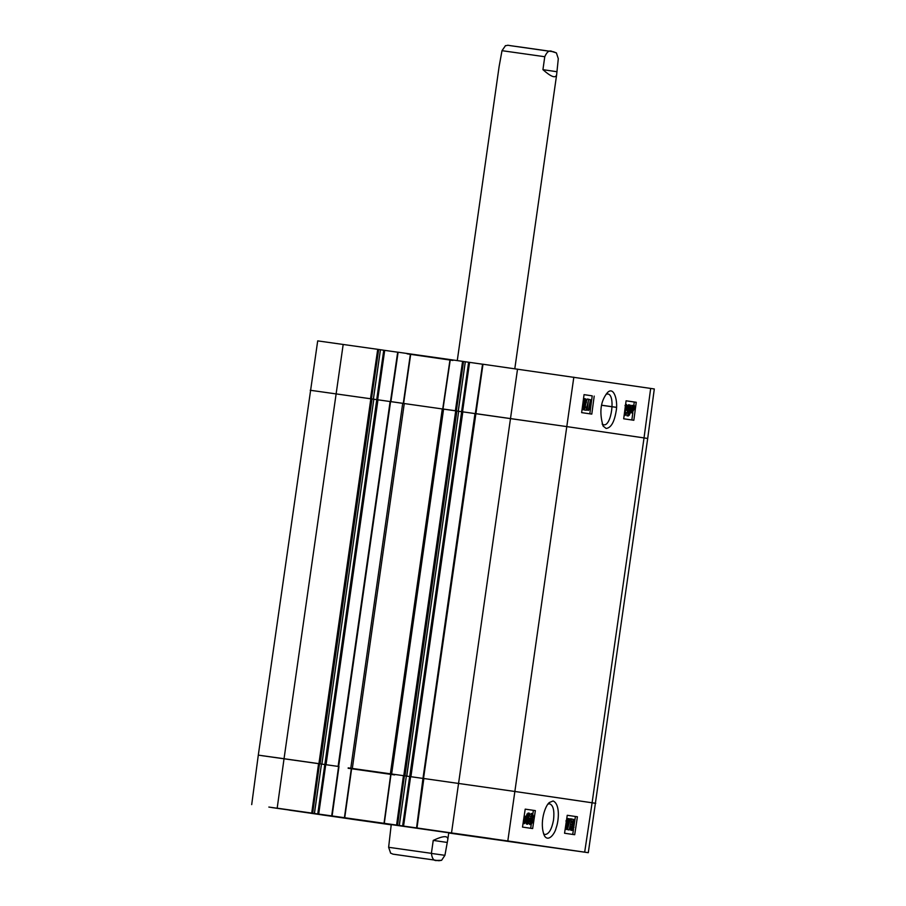 <?xml version="1.0" encoding="UTF-8"?>
<svg xmlns="http://www.w3.org/2000/svg" width="906" height="906" viewBox="0 0 906 906"><rect width="100%" height="100%" fill="white"/><g stroke="black" fill="none" stroke-linecap="round" stroke-linejoin="round"><path stroke-width="1.36" d="M348.198 767.869L423.419 778.481L409.659 776.533L402.626 825.966L403.566 826.102L410.599 776.668M394.654 774.811L348.164 768.152M588.3 852.693L647.699 438.459L654.302 388.968L650.667 388.425L644.03 437.904L567.19 426.658L647.699 438.459L644.03 437.904L592.105 802.773L595.763 803.328L515.254 791.527L592.105 802.773L584.676 852.15L588.3 852.693L525.99 843.905M394.642 774.913L348.142 768.277M261.97 755.683L338.55 766.476L324.79 764.528L317.757 813.95L318.697 814.086L325.741 764.664M650.667 388.425L482.989 364.235L475.775 413.634L567.19 426.658L373.816 399.229L321.879 764.086L373.816 399.218L310.237 390.26L370.509 398.742L377.723 349.331L317.7 340.882L258.301 755.128L284.042 758.718L277.179 808.175L312.672 813.203L319.535 763.747L284.042 758.718L343.181 344.45M338.119 766.374L390.124 401.517L338.187 766.385M416.556 827.903L422.977 778.39L515.254 791.527L423.419 778.447L416.556 827.903L584.676 852.15M422.977 778.39L474.993 413.521L423.057 778.401M399.829 855.139L433.476 859.919L399.829 855.139M391.245 824.539L388.629 847.291L390.656 853.18M433.238 840.406C443.147 835.74 448.006 835.434 447.802 839.511L444.925 855.321L441.584 860.315L437.292 860.406C434.065 861.278 432.105 858.922 431.392 853.339L433.238 840.406L446.76 842.376M542.932 69.671L544.766 56.727C547.009 51.585 549.546 49.887 552.4 51.653L556.42 52.922L558.3 58.709L556.646 74.677C555.718 78.607 551.142 76.942 542.932 69.671L556.454 71.653M505.503 45.628L502.003 50.679L499.127 66.489L457.27 360.588M483.985 837.597L519.444 842.625L483.985 837.597M534.302 844.958L569.749 849.987L534.302 844.958M271.823 807.563L307.27 812.591L271.823 807.563M331.687 815.887L338.606 766.442L332.117 815.955L397.541 825.207L404.404 775.763L403.453 775.627L396.59 825.072M331.755 815.898L318.697 814.086M317.757 813.95L312.672 813.203M291.766 810.44L277.179 808.175M291.755 810.485L289.195 810.077M324.042 815.14L289.184 810.123M324.042 815.151L312.864 813.52M311.924 813.384L312.864 813.565M310.611 813.192L311.551 813.373M310.599 813.237L391.199 824.845M505.593 841.006L448.73 832.988M505.593 841.028L504.778 840.881M525.99 843.916L504.767 840.915M416.624 827.914L403.566 826.102M402.626 825.966L397.541 825.207M448.753 832.784L391.233 824.596M454.699 833.373L490.848 838.503L454.699 833.373M268.844 807.065L304.982 812.195L268.844 807.065M350.758 819.058L386.907 824.188L350.758 819.058M536.612 845.366L572.762 850.496L536.612 845.366M322.128 814.924L357.587 819.964L322.128 814.924M548.005 804.086L549.659 803.803C553.283 805.275 554.574 810.711 553.521 820.077C551.743 829.364 548.9 834.177 544.993 834.517L543.543 833.848M404.404 775.763L406.341 776.046L399.252 825.457M399.308 825.468L406.341 776.046L409.659 776.533M319.535 763.747L321.483 764.03L314.382 813.452M314.439 813.463L321.483 764.03L324.79 764.528M530.622 821.357L531.154 823.599L532.388 821.482L531.448 819.352L532.921 816.566L532.468 814.777L531.392 816.612L530.893 816.295L532.615 813.69L533.475 816.668L532.547 818.764L532.955 821.538L530.984 824.687L530.055 821.448L530.622 821.357L529.546 821.198M529.84 823.407L531.075 821.278L530.531 819.069M531.765 818.231L530.372 818.005L530.135 819.16L531.448 819.352M530.452 818.039L531.663 815.638M529.591 816.102L531.392 816.612M528.357 814.754L528.391 815.921L530.893 816.295M530.203 814.301L532.615 813.69L531.312 813.497M529.67 824.494L530.973 824.687L528.81 823.373M567.077 829.5L568.345 821.074L567.043 822.512L567.235 821.232L569.24 818.764L567.609 829.579L565.763 829.296L566.794 822.478M566.182 822.388L567.043 822.512M566.375 821.108L567.235 821.232M565.922 821.029L567.586 818.514L568.9 818.718M567.586 818.514L569.24 818.764M571.641 818.979L569.138 829.987L571.641 818.979L570.327 818.775L572.071 819.035M567.439 829.556L568.708 829.919M567.847 828.005L570.327 818.775M572.603 822.048L573.566 820.508L574.008 822.32L573.056 823.882L572.603 822.048M572.547 822.739L572.739 821.459M571.686 826.997L572.875 824.958L573.441 827.303L572.23 829.33L571.686 826.997M570.916 829.137L572.128 827.099L571.561 824.766M572.048 822.014L573.713 819.42L574.551 822.41L573.589 824.483L573.985 827.371L572.06 830.417L571.131 826.906L572.377 824.301L572.048 822.014L571.301 821.901M570.757 830.213L572.06 830.417L570.757 830.213L569.817 826.702M570.61 824.46L572.377 824.301M526.046 818.299L524.517 822.852L523.962 822.161L526.046 818.299M525.401 817.053L525.956 817.778L523.872 821.651L525.401 817.053L525.956 817.778L524.087 816.861M525.378 816.215L526.907 816.725L526.341 820.157L524.404 823.667L523.634 822.784L523.068 823.35M523.249 823.497L524.404 823.667L523.34 823.316M523.113 823.056L523.566 819.76L525.525 816.238L526.295 817.144L526.771 816.272M527.36 820.406L528.583 818.209L529.059 820.734L527.858 823.124L527.36 820.406M526.545 822.931L527.745 820.542L527.269 818.005M529.704 816.125L529.67 814.947L528.719 814.596L527.586 818.333L528.866 817.053L529.625 820.734L527.711 824.211C526.737 824.188 526.499 822.376 526.986 818.775L528.13 814.301L529.421 813.226L528.107 813.033L529.41 813.226L529.704 816.125M528.583 814.788L529.67 814.947L529.217 814.301M526.397 824.018L527.7 824.211L525.525 822.841M526.126 816.181L528.096 813.022M564.551 833.237L567.247 815.287L577.405 816.77L574.698 834.72L564.551 833.237L572.728 834.426L573.532 829.058M574.042 825.66L574.461 822.875M574.608 821.912L575.423 816.487M522.502 827.087L525.208 809.137L535.355 810.621L532.649 828.571L522.502 827.087L530.678 828.277L531.222 824.687M532.864 813.781L533.385 810.326M574.698 834.72L572.728 834.426M532.649 828.571L530.678 828.277M553.102 800.972L549.489 802.444C545.299 805.106 538.957 823.112 544.472 835.887C548.606 842.467 555.016 833.305 556.103 828.027C558.877 820.791 560.248 804.03 553.102 800.972M601.697 405.231L616.51 407.326L601.697 405.231M616.51 407.394L601.686 405.276L616.51 407.383M452.898 360.452L407.122 353.85M371.46 398.867L378.674 349.467L377.723 349.331M378.674 349.467L380.441 349.727L373.351 399.15M373.408 399.15L380.441 349.727L383.748 350.226L376.715 399.648M377.666 399.784L384.699 350.362L383.748 350.226M384.699 350.362L397.677 352.196M456.33 410.882L463.544 361.483L398.119 352.219L390.543 401.573M463.544 361.483L465.31 361.743L458.21 411.154M465.31 361.754L468.617 362.23L461.584 411.664M462.536 411.8L469.568 362.366L468.617 362.23M469.568 362.366L482.547 364.212M482.989 364.235L423.521 778.458M606.046 394.235L607.666 393.974C615.808 394.144 611.505 426.862 603.6 424.778L602.128 424.053M442.479 408.923L455.378 410.746L462.592 361.347M398.119 352.219L390.905 401.618L404.008 403.476M313.895 390.803L310.237 390.26M625.038 405.412L625.604 407.655L626.918 407.825L626.352 405.582L625.163 407.711L626.125 409.84L624.698 412.626L625.185 414.427L626.227 412.581L626.737 412.898L625.049 415.514L624.245 414.574M624.664 413.374L624.913 412.411L626.227 412.581M625.525 405.016L626.51 404.484L627.484 407.734L626.918 407.825M590.418 399.682L589.285 408.119L590.565 406.681L590.395 407.972L588.436 410.441L590.418 399.682M589.5 406.545L590.565 406.681M588.741 399.455L589.885 399.603M587.111 410.271L588.356 400.984M586.035 410.237L588.798 399.263L586.035 410.237L584.291 409.999L585.604 410.169M586.499 401.211L587.043 399.025L588.356 399.195M585.469 405.31L585.661 404.529M583.589 407.553L583.747 406.273M585.027 407.156L584.098 408.697L583.623 406.873L584.54 405.31L585.027 407.156L583.702 406.987M583.385 404.053L584.551 402.026L583.962 399.682M585.865 402.196L584.71 404.235L584.11 401.89L585.276 399.852L585.865 402.196L584.551 402.026M585.582 407.19L583.962 409.784L583.079 406.783L584.008 404.722L583.555 401.822L585.423 398.765L586.42 402.287L585.219 404.891L585.582 407.19M582.637 409.614L583.962 409.784L582.094 409.252M582.717 404.552L584.008 404.722M583.498 398.742L585.423 398.765M584.098 398.595L585.412 398.765M631.527 410.894L632.988 406.33L633.554 407.02L631.527 410.894M632.581 406.454L633.328 406.545M632.252 406.851L633.554 407.02M631.629 411.415L633.656 407.541L632.195 412.139L631.867 410.962M630.848 412.921L631.21 409.025L633.079 405.514L633.872 406.398L634.336 405.526L633.985 409.421L632.094 412.955L631.301 412.049L630.18 412.83M630.44 411.46L631.188 411.562M630.667 406.16L633.067 405.514L631.754 405.333M632.943 405.492L634.336 405.526M627.688 410.814L628.866 408.606L628.334 405.877M630.191 408.776L629.013 410.984L628.481 408.447L629.647 406.058L630.191 408.776L628.866 408.606M627.926 413.079L627.971 414.246L628.923 414.608L629.987 410.86L628.741 412.139L627.926 408.459L629.783 404.971C630.746 404.982 631.018 406.805 630.587 410.418L629.511 414.903L628.254 415.979L627.926 413.079L626.726 412.921M627.926 413.872L628.447 412.105M627.439 411.97L626.68 407.802M627.382 405.616L629.761 404.971L628.458 404.789M626.941 415.809L628.254 415.979L626.125 414.71M626.703 413.023L627.382 413.102M589.817 413.827L592.218 395.854L584.053 394.665M631.856 419.976L632.841 412.638M633.804 405.458L634.268 402.015L626.091 400.814L636.25 402.275L633.826 420.271L623.679 418.776L626.091 400.792M594.2 396.115L591.788 414.11L581.641 412.626L584.053 394.631L592.218 395.854M636.25 402.275L634.268 402.015M606.125 428.459C610.882 427.926 614.189 422.389 616.023 411.834C618.288 401.664 614.2 385.718 607.518 392.525C600.553 401.007 599.081 412.173 603.09 426.047L606.125 428.459M370.837 398.787L318.912 763.656M372.026 398.957L320.101 763.826M376.771 399.659L324.846 764.528M377.961 399.829L326.035 764.698M390.577 401.573L338.651 766.453M402.717 403.295L350.792 768.163M404.269 403.51L352.332 768.39M442.298 408.9L390.373 773.769M443.578 409.082L391.641 773.951M455.707 410.792L403.782 775.672M456.896 410.962L404.971 775.842M406.749 776.102L458.685 411.222L406.703 776.091M461.641 411.675L409.716 776.544M462.83 411.845L410.905 776.714M517.53 369.116L451.528 832.852M573.826 377.168L507.824 840.904M425.039 858.752L394.79 854.392L425.039 858.752M388.629 847.291L431.392 853.339M444.925 855.321L431.822 853.486M548.56 51.11L510.293 45.651M544.766 56.727L502.003 50.679M531.075 821.278L532.388 821.482M531.607 816.374L532.921 816.566M572.694 822.127L574.008 822.32M572.128 827.099L573.441 827.303M572.399 819.217L573.713 819.42L572.399 819.217M570.01 826.736L571.131 826.906M525.129 820.009L525.944 820.123M527.745 820.542L529.059 820.734M526.816 814.098L528.13 814.301M390.803 773.826L384.031 823.294M384.291 823.339L391.064 773.871M344.733 817.733L351.687 768.299M351.369 768.254L344.416 817.688M416.987 827.959L423.849 778.503M332.117 815.955L338.98 766.499M318.584 763.611L311.721 813.067M582.433 406.703L583.079 406.783M632.75 409.274L633.588 409.387M627.428 411.97L628.741 412.139L627.428 411.97M626.612 408.278L627.926 408.459M442.989 408.991L450.293 359.603M450.033 359.569L442.728 408.957M403.623 403.419L410.735 354.008M410.418 353.963L403.295 403.374M390.509 853.078L392.989 854.154L419.104 857.914C444.586 861.255 436.171 860.96 441.584 860.315M447.802 839.511L448.764 832.727M505.344 45.685C511.199 45.232 500.927 44.496 520.735 47.078L553.532 51.778L556.42 52.922M556.646 74.677L514.801 368.731M524.404 823.667L523.09 823.463M251.698 804.619L258.301 755.128M397.689 352.162L390.475 401.562M482.558 364.167L475.344 413.578M458.277 411.165L465.31 361.743"/></g></svg>

